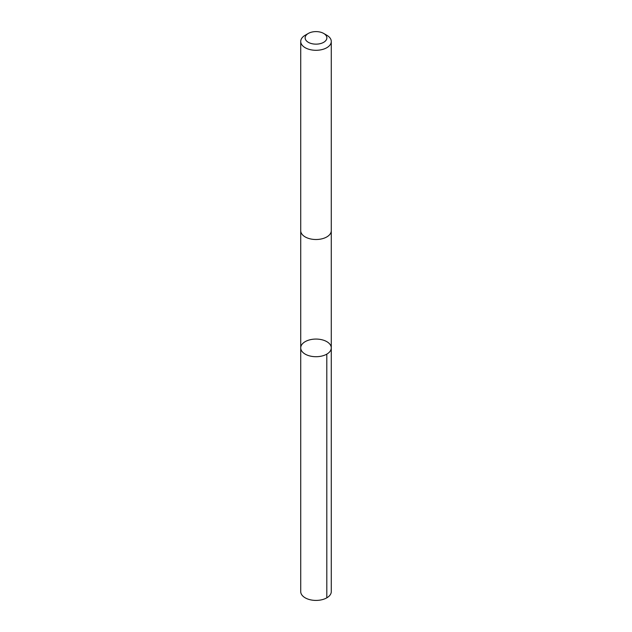 <?xml version="1.0" encoding="UTF-8"?>
<svg xmlns="http://www.w3.org/2000/svg" width="632" height="632" viewBox="0 0 632 632"><rect width="100%" height="100%" fill="white"/><g stroke="black" fill="none" stroke-linecap="round" stroke-linejoin="round"><path stroke-width="0.95" d="M331.152 349.03A15.279 8.816 180 0 1 315.012 356.693A15.279 8.816 180 0 1 300.721 347.892A15.279 8.816 180 0 1 316 339.068A15.279 8.816 180 0 1 331.279 347.892A15.279 8.816 180 0 1 331.152 349.03A15.279 8.816 180 0 1 315.012 356.693A15.279 8.816 180 0 1 300.721 347.892L300.721 591.599A15.279 8.824 0 0 0 315.012 600.4A15.279 8.824 0 0 0 331.152 592.737A15.279 8.824 0 0 0 331.279 591.599L331.279 347.892A15.279 8.816 180 0 1 331.152 349.03M308.313 33.441L305.193 35.242A15.279 8.824 0 0 0 300.848 40.337A15.279 8.824 0 0 0 300.721 41.475L300.721 230.688A15.279 8.824 0 0 0 316 239.512A15.279 8.824 0 0 0 331.279 230.688L331.279 41.475A15.279 8.824 0 0 0 326.807 35.242L323.687 33.441A10.87 6.273 0 0 0 308.313 33.441A10.87 6.273 0 0 0 305.224 37.067A10.87 6.273 0 0 0 319.5 43.813A10.87 6.273 0 0 0 323.687 33.441M300.721 41.475A15.279 8.824 0 0 0 316 50.299A15.279 8.824 0 0 0 331.279 41.475M326.799 354.125L326.807 597.832M300.721 230.909L300.721 347.892M331.279 230.909L331.279 347.892"/></g></svg>
